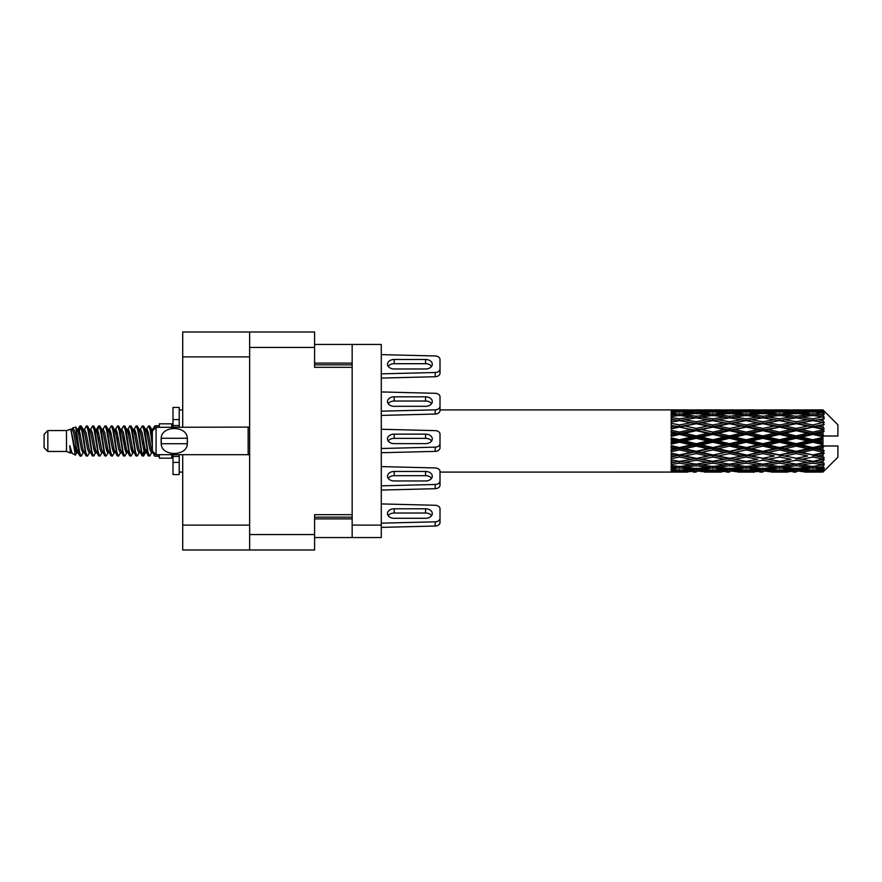 <?xml version="1.0" encoding="UTF-8"?>
<svg xmlns="http://www.w3.org/2000/svg" width="882" height="882" viewBox="0 0 882 882"><rect width="100%" height="100%" fill="white"/><g stroke="black" fill="none" stroke-linecap="round" stroke-linejoin="round"><path stroke-width="1.32" d="M249.639 347.431L314.587 347.431L314.587 332.007L249.639 332.007L249.639 549.993L314.587 549.993L314.587 514.658L352.161 514.658L352.161 344.454L381.278 344.454L381.278 537.546L352.161 537.546L352.161 514.658M249.639 549.993L182.706 549.993L182.706 454.682M249.639 356.89L182.706 356.89L182.706 427.318M182.706 356.89L182.706 332.007L249.639 332.007M314.587 347.431L314.587 367.342L352.161 367.342M314.587 537.546L352.161 537.546M314.587 344.454L352.161 344.454M352.161 525.11L381.278 525.11M381.278 354.619L435.201 355.964A4.972 3.517 180 0 1 440.008 359.481L440.008 368.985A4.972 3.517 180 0 1 435.201 372.502L381.278 373.858M47.837 451.452L47.837 430.548L44.1 434.286L44.1 447.714L47.837 451.452L66.492 451.452L70.384 453.061L71.089 452.323L70.527 452.808L72.081 452.808M47.837 430.548L66.492 430.548L66.492 451.452M159.311 454.682L159.311 458.166L171.758 458.166L171.758 454.682M66.492 430.548L70.825 429.225L75.4 455.134L72.115 453.326L69.777 445.708L70.384 453.061M76.017 445.774L75.202 449.423M75.4 455.134L78.3 449.368M72.798 427.935L75.775 427.108L77.914 441L77.914 446.81L74.904 431.375L72.798 427.935L71.508 429.677L72.081 429.192L73.636 432.643L76.745 449.357L77.737 452.323L78.807 452.411M139.94 429.677L142.454 425.819L144.009 430.262L148.231 455.796L149.885 455.796L152.178 451.915M142.454 425.819L143.667 426.204L144.78 430.262L147.9 451.738L149.455 456.181M145.949 430.085L148.672 425.819L150.227 430.262L152.343 445.278M153.391 451.992L154.89 456.181L159.311 456.181M77.914 446.81L80.24 456.181L81.464 455.796L83.746 451.915M77.914 441L79.468 451.738L81.023 456.181M78.3 432.632L80.24 425.819L81.794 430.262L86.028 455.796L87.682 455.796L89.755 452.323M80.24 425.819L81.464 426.204L82.577 430.262L85.686 451.738L87.241 456.181M82.963 429.192L84.518 429.192L86.469 425.819L88.024 430.262L92.246 455.796L93.9 455.796L96.182 451.915M94.341 451.154L94.958 447.229M86.469 425.819L87.682 426.204L88.795 430.262L91.904 451.738L93.459 456.181M94.892 452.411L95.41 449.368M89.181 429.192L90.736 429.192L92.687 425.819L94.242 430.262L98.464 455.796L100.118 455.796L102.191 452.323M92.687 425.819L93.9 426.204L95.013 430.262L98.134 451.738L99.688 456.181M96.954 432.632L98.905 425.819L100.46 430.262L104.693 455.796L106.347 455.796L108.409 452.323M106.777 451.154L107.395 447.229M98.905 425.819L100.118 426.204L101.243 430.262L104.352 451.738L105.906 456.181M107.339 452.411L107.847 449.368M102.621 429.677L105.123 425.819L106.678 430.262L110.912 455.796L112.565 455.796L114.847 451.915M113.006 451.154L113.624 447.229M105.123 425.819L106.347 426.204L107.461 430.262L110.57 451.738L112.124 456.181M113.558 452.411L114.076 449.368M108.629 430.085L111.353 425.819L112.907 430.262L117.13 455.796L118.783 455.796L120.856 452.323M111.353 425.819L112.565 426.204L113.679 430.262L116.788 451.738L118.342 456.181M114.065 429.192L115.63 429.192L117.571 425.819L119.125 430.262L123.348 455.796L125.001 455.796L127.284 451.915M125.442 451.154L126.06 447.229M117.571 425.819L118.783 426.204L119.897 430.262L123.017 451.738L124.571 456.181M125.994 452.411L126.512 449.368M121.275 429.677L123.789 425.819L125.343 430.262L129.577 455.796L131.231 455.796L133.513 451.915M131.661 451.154L132.278 447.229M123.789 425.819L125.001 426.204L126.126 430.262L129.235 451.738L130.79 456.181M132.223 452.411L132.741 449.368M127.284 430.085L130.007 425.819L131.561 430.262L135.795 455.796L137.449 455.796L139.521 452.323M130.007 425.819L131.231 426.204L132.344 430.262L135.453 451.738L137.008 456.181M133.513 430.085L136.236 425.819L137.79 430.262L142.013 455.796L143.667 455.796L145.177 449.368M142.84 455.873L144.725 447.229M136.236 425.819L137.449 426.204L138.562 430.262L141.671 451.738L143.226 456.181M78.752 434.771L80.637 426.127M97.406 434.771L98.034 430.846M109.401 432.632L109.919 429.589M109.853 434.771L110.471 430.846M115.619 432.632L116.137 429.589M116.071 434.771L116.689 430.846M128.066 432.632L128.585 429.589M128.518 434.771L129.136 430.846M134.285 432.632L134.803 429.589M134.737 434.771L135.354 430.846M146.732 432.632L147.239 429.589M147.184 434.771L147.801 430.846M148.672 425.819L149.885 426.204L151.009 430.262L152.343 439.291M818.088 441L822.972 439.853L822.972 442.147L818.088 441L812.884 441L746.205 455.388L696.185 464.175L684.708 462.289L696.185 460.261L707.651 462.289L712.854 461.44L718.058 462.289L729.535 460.261L740.99 462.289L729.535 464.175L696.185 458.552L671.18 462.818L671.18 464.494L679.515 463.171L690.97 464.968L679.515 466.589L671.18 465.431L671.18 466.865L674.311 467.262L671.18 467.647L671.18 468.827L679.515 467.901L690.97 469.147L679.515 470.183L671.18 469.445L671.18 470.349L674.311 470.58L671.18 470.801L671.18 471.407L690.97 471.55L671.18 472.079L687.839 472.079M784.76 441L796.214 438.31L807.692 441L796.214 443.69L784.76 441L779.556 441L696.185 458.552L679.515 461.385L671.18 459.875L671.18 461.749L674.311 462.289L679.515 461.44L684.708 462.289L671.18 460.029L671.18 461.749M751.42 441L762.864 438.31L774.341 441L762.864 443.69L751.42 441L746.205 441L671.18 456.997M718.058 441L729.535 438.31L740.99 441L729.535 443.69L718.058 441L712.854 441L671.18 450.228M684.708 441L696.185 438.31L707.651 441L696.185 443.69L684.708 441L679.515 441L671.18 442.874M671.18 472.079L440.008 472.102L440.008 480.966A4.972 3.517 180 0 1 435.201 484.483L381.278 485.839M687.839 409.921L671.18 409.921L690.97 410.45L671.18 410.593L671.18 411.199L674.311 411.42L671.18 411.64L671.18 412.544L679.515 411.817L690.97 412.853L679.515 414.099L671.18 413.173L671.18 414.353L674.311 414.738L671.18 415.135L671.18 416.569L679.515 415.411L690.97 417.032L679.515 418.829L671.18 417.506L671.18 419.182L674.311 419.711L671.18 420.251L671.18 422.125L679.515 420.615L690.97 422.721L679.515 424.959L671.18 423.316L671.18 425.378L674.311 426.017L671.18 426.668L671.18 428.873L679.515 427.097L690.97 429.545L679.515 432.092L671.18 430.229L671.18 432.555L674.311 433.26L671.18 433.977L671.18 436.381L679.515 434.451L690.97 437.097L679.515 439.776L671.18 437.825L671.18 440.261L674.311 441L671.18 441.739L671.18 444.175L679.515 442.224L690.97 444.903L679.515 447.549L671.18 445.619L671.18 448.023L674.311 448.74L671.18 449.445L671.18 451.771L679.515 449.908L690.97 452.455L679.515 454.903L671.18 453.127L671.18 455.333L674.311 455.983L671.18 456.622L671.18 458.684L679.515 457.041L690.97 459.279M822.972 409.91L818.088 409.954L822.972 409.91L824.218 411.144M822.972 410.384L812.884 411.067L801.429 410.45L822.972 410.384L824.218 411.464L822.972 410.053M822.972 411.089L822.972 411.795L818.088 411.42L822.972 411.089L824.218 411.916L822.972 410.505M822.972 412.721L812.884 414.099L801.429 412.853L812.884 411.817L822.972 412.721L824.218 413.493L822.972 411.795M822.972 414.143L822.972 415.367L818.088 414.738L824.218 414.518L822.972 412.997M822.972 416.822L812.884 418.829L801.429 417.032L812.884 415.411L824.218 417.241L822.972 415.367M822.972 418.884L822.972 420.56L818.088 419.711L824.218 418.774L822.972 417.241M822.972 422.456L812.884 424.959L801.429 422.721L812.884 420.615L824.218 422.489L822.972 420.56M822.972 425.025L822.972 427.031L818.088 426.017L824.218 424.44L822.972 422.985M822.972 429.247L822.972 429.854L812.884 432.092L801.429 429.545L812.884 427.097L822.972 429.247L824.218 428.895L822.972 427.031M822.972 432.158L822.972 434.374L818.088 433.26L822.972 432.158L824.218 431.133L822.972 429.854M822.972 436.777L822.972 437.428L812.884 439.776L801.429 437.097L812.884 434.451L822.972 436.777L822.972 436.028L824.185 436.028L822.972 434.374M824.185 436.028L837.9 436.028L837.9 424.826L823.656 410.582M822.972 439.853L822.972 437.428M822.972 444.572L822.972 445.223L812.884 447.549L801.429 444.903L812.884 442.224L822.972 444.572L822.972 442.147M823.656 471.418L837.9 457.174L837.9 445.972L822.972 445.972L822.972 445.223M822.972 447.626L822.972 449.842L818.088 448.74L822.972 447.626L824.185 445.972M822.972 452.146L822.972 452.753L812.884 454.903L801.429 452.455L812.884 449.908L822.972 452.146L824.218 450.867L822.972 449.842M822.972 454.969L822.972 456.975L818.088 455.983L822.972 454.969L824.218 453.105L822.972 452.753M822.972 459.015L812.884 461.385L801.429 459.279L812.884 457.041L822.972 459.015L824.218 457.56L822.972 456.975M822.972 461.44L822.972 463.116L818.088 462.289L822.972 461.44L824.218 459.511L822.972 459.544M822.972 464.759L812.884 466.589L801.429 464.968L812.884 463.171L822.972 464.759L824.218 463.226L822.972 463.116M822.972 466.633L822.972 467.857L818.088 467.262L822.972 466.633L824.218 464.759L822.972 465.178M822.972 469.003L812.884 470.183L801.429 469.147L812.884 467.901L822.972 469.003L824.218 467.482L822.972 467.857M822.972 470.205L822.972 470.911L818.088 470.58L822.972 470.205L824.218 468.507L822.972 469.279M804.56 472.079L812.884 472.102L801.429 471.55L812.884 470.933L822.972 471.495L824.218 470.084L822.972 470.911M822.972 471.495L812.884 471.947M822.972 471.947L818.088 472.046L822.972 471.947L824.218 470.536L822.972 471.616M824.218 470.856L822.972 472.091L824.218 470.856M704.531 472.079L721.189 472.079M696.185 472.102L693.054 472.102M675.193 471.826L674.311 472.046M692.789 471.109L690.97 471.55M683.837 471.826L684.708 472.046M696.185 471.76L696.185 470.327M708.533 471.826L707.651 472.046M712.854 472.102L701.399 471.55L712.854 470.933L724.331 471.55L712.854 471.947M737.859 472.079L754.551 472.079M729.535 472.102L726.404 472.102M696.185 471.297L684.708 470.58L696.185 469.643L707.651 470.58L696.185 471.297M676.946 469.963L674.311 470.58M694.343 468.397L690.97 469.147M679.515 470.933L679.515 469.4M682.095 469.963L684.708 470.58M696.185 469.643L696.185 468.022M710.275 469.963L707.651 470.58M699.591 471.109L701.399 471.55M712.854 470.933L712.854 469.4M726.14 471.109L724.331 471.55M717.176 471.826L718.058 472.046M729.535 471.76L729.535 470.327M741.872 471.826L740.99 472.046M746.205 472.102L734.728 471.55L746.205 470.933L757.671 471.55L746.205 471.947M771.21 472.079L787.88 472.079M762.864 472.102L759.744 472.102M729.535 471.297L718.058 470.58L729.535 469.643L740.99 470.58L729.535 471.297M712.854 470.183L701.399 469.147L712.854 467.901L724.331 469.147L712.854 470.183M696.185 468.607L684.708 467.262L696.185 465.729L707.651 467.262L696.185 468.607M678.368 466.435L674.311 467.262M696.185 465.729L696.185 464.009L690.97 464.968M679.515 467.901L679.515 466.214M680.672 466.435L684.708 467.262M711.697 466.435L707.651 467.262M698.037 468.397L701.399 469.147M712.854 467.901L712.854 466.214M727.694 468.397L724.331 469.147M715.434 469.963L718.058 470.58M729.535 469.643L729.535 468.022M743.614 469.963L740.99 470.58M732.931 471.109L734.728 471.55M746.205 470.933L746.205 469.4M759.479 471.109L757.671 471.55M750.538 471.826L751.42 472.046M762.864 471.76L762.864 470.327M775.223 471.826L774.341 472.046M779.556 472.102L768.079 471.55L779.556 470.933L791 471.55L779.556 471.947M812.884 472.102L821.219 472.079M796.214 472.102L793.083 472.102M762.864 471.297L751.42 470.58L762.864 469.643L774.341 470.58L762.864 471.297M746.205 470.183L734.728 469.147L746.205 467.901L757.671 469.147L746.205 470.183M729.535 468.607L718.058 467.262L729.535 465.729L740.99 467.262L729.535 468.607M712.854 466.589L701.399 464.968L712.854 463.171L724.331 464.968L712.854 466.589M679.515 461.385L679.515 463.171M696.185 460.261L696.185 458.552L701.399 459.279L712.854 457.041L724.331 459.279L712.854 461.385L701.399 459.279M696.185 464.009L701.399 464.968M712.854 463.171L712.854 461.385M729.535 465.729L729.535 464.009L724.331 464.968M714.001 466.435L718.058 467.262M745.047 466.435L740.99 467.262M731.376 468.397L734.728 469.147M746.205 467.901L746.205 466.214M761.034 468.397L757.671 469.147M748.785 469.963L751.42 470.58M762.864 469.643L762.864 468.022M776.976 469.963L774.341 470.58M766.26 471.109L768.079 471.55M779.556 470.933L779.556 469.4M792.819 471.109L791 471.55M783.878 471.826L784.76 472.046M796.214 471.76L796.214 470.327M808.573 471.826L807.692 472.046M796.214 471.297L784.76 470.58L796.214 469.643L807.692 470.58L796.214 471.297M779.556 470.183L768.079 469.147L779.556 467.901L791 469.147L779.556 470.183M762.864 468.607L751.42 467.262L762.864 465.729L774.341 467.262L762.864 468.607M746.205 466.589L734.728 464.968L746.205 463.171L757.671 464.968L746.205 466.589M696.185 458.287L684.708 455.983L696.185 453.58L707.651 455.983L696.185 458.552L679.515 455.388L674.311 455.983M679.515 454.903L684.708 455.983M696.185 453.58L696.185 451.992L690.97 452.455M679.515 457.041L679.515 455.388L671.18 453.712L671.18 455.333M712.854 457.041L712.854 455.388L707.651 455.983M729.535 460.261L729.535 458.552L724.331 459.279M746.205 463.171L746.205 461.44L740.99 462.289L746.205 461.44L751.42 462.289L762.864 460.261L774.341 462.289L762.864 464.175L729.535 458.552L734.728 459.279L746.205 457.041L757.671 459.279L746.205 461.385L734.728 459.279M729.535 464.009L734.728 464.968M762.864 465.729L762.864 464.009L757.671 464.968M747.352 466.435L751.42 467.262M778.398 466.435L774.341 467.262M764.705 468.397L768.079 469.147M779.556 467.901L779.556 466.214M794.373 468.397L791 469.147M782.136 469.963L784.76 470.58M796.214 469.643L796.214 468.022M810.315 469.963L807.692 470.58M799.621 471.109L801.429 471.55M812.884 470.933L812.884 469.4M817.206 471.826L818.088 472.046M796.214 468.607L784.76 467.262L796.214 465.729L807.692 467.262L796.214 468.607M779.556 466.589L768.079 464.968L779.556 463.171L791 464.968L779.556 466.589M729.535 458.287L718.058 455.983L729.535 453.58L740.99 455.983L729.535 458.552L712.854 455.388L718.058 455.983M712.854 454.903L701.399 452.455L712.854 449.908L724.331 452.455L712.854 455.388L696.185 451.992L701.399 452.455M696.185 451.308L684.708 448.74L696.185 446.105L707.651 448.74L696.185 451.308L696.185 451.992L679.515 448.431L674.311 448.74M679.515 447.549L679.515 448.431L684.708 448.74M696.185 446.105L696.185 444.737L690.97 444.903M679.515 449.908L679.515 448.431L671.18 446.59L671.18 448.023M712.854 449.908L712.854 448.431L707.651 448.74M729.535 453.58L729.535 451.992L724.331 452.455M746.205 457.041L746.205 455.388L740.99 455.983M746.205 461.385L757.671 459.279M762.864 460.261L762.864 458.552L768.079 459.279L779.556 457.041L791 459.279L779.556 461.385L768.079 459.279M779.556 463.171L779.556 461.44L774.341 462.289L779.556 461.44L784.76 462.289L796.214 460.261L807.692 462.289L796.214 464.175L746.205 455.388L751.42 455.983L762.864 453.58L774.341 455.983L762.864 458.287L751.42 455.983M762.864 464.009L768.079 464.968M796.214 465.729L796.214 464.009L791 464.968M780.702 466.435L784.76 467.262M811.738 466.435L807.692 467.262M798.056 468.397L801.429 469.147M812.884 467.901L812.884 466.214M815.464 469.963L818.088 470.58M746.205 454.903L734.728 452.455L746.205 449.908L757.671 452.455L746.205 455.388L729.535 451.992L734.728 452.455M729.535 451.308L718.058 448.74L729.535 446.105L740.99 448.74L729.535 451.308L729.535 451.992L712.854 448.431L718.058 448.74M712.854 447.549L701.399 444.903L712.854 442.224L724.331 444.903L712.854 447.549L712.854 448.431L696.185 444.737L701.399 444.903M679.515 439.776L679.515 441L674.311 441M696.185 438.31L696.185 437.263L679.515 441L671.18 439.126L671.18 440.261M696.185 435.895L684.708 433.26L696.185 430.692L707.651 433.26L696.185 435.895L696.185 437.263L690.97 437.097M679.515 442.224L679.515 441L696.185 444.737L696.185 443.69M712.854 442.224L712.854 441L707.651 441M729.535 446.105L729.535 444.737L724.331 444.903M746.205 449.908L746.205 448.431L740.99 448.74M762.864 453.58L762.864 451.992L757.671 452.455M762.864 458.287L774.341 455.983M779.556 457.041L779.556 455.388L784.76 455.983L796.214 453.58L807.692 455.983L796.214 458.287L784.76 455.983M779.556 461.385L791 459.279M796.214 460.261L796.214 458.552L801.429 459.279M812.884 463.171L812.884 461.44L808.728 462.113L812.884 461.44L818.088 462.289L762.864 451.992L768.079 452.455L779.556 449.908L791 452.455L779.556 454.903L768.079 452.455M796.214 464.009L801.429 464.968M814.042 466.435L818.088 467.262M762.864 451.308L751.42 448.74L762.864 446.105L774.341 448.74L762.864 451.308L762.864 451.992L746.205 448.431L751.42 448.74M746.205 447.549L734.728 444.903L746.205 442.224L757.671 444.903L746.205 447.549L746.205 448.431L729.535 444.737L734.728 444.903M712.854 439.776L701.399 437.097L712.854 434.451L724.331 437.097L712.854 439.776L712.854 441L696.185 437.263L701.399 437.097M679.515 432.092L679.515 433.569L671.18 435.41M696.185 430.692L696.185 430.008L679.515 433.569L674.311 433.26M696.185 428.42L684.708 426.017L696.185 423.713L707.651 426.017L696.185 428.42L696.185 430.008L690.97 429.545M679.515 434.451L679.515 433.569L684.708 433.26M712.854 434.451L712.854 433.569L696.185 437.263L671.18 431.772L671.18 432.555M712.854 432.092L701.399 429.545L712.854 427.097L724.331 429.545L712.854 432.092L712.854 433.569L707.651 433.26M729.535 438.31L729.535 437.263L712.854 441L729.535 444.737L729.535 443.69M729.535 435.895L718.058 433.26L729.535 430.692L740.99 433.26L729.535 435.895L729.535 437.263L724.331 437.097M746.205 442.224L746.205 441L740.99 441M762.864 446.105L762.864 444.737L757.671 444.903M779.556 449.908L779.556 448.431L774.341 448.74M779.556 454.903L796.214 451.992L791 452.455M796.214 453.58L796.214 451.992L801.429 452.455M796.214 458.287L807.692 455.983M812.884 457.041L812.884 455.388L818.088 455.983M812.884 461.385L824.218 459.511M796.214 451.308L784.76 448.74L796.214 446.105L807.692 448.74L796.214 451.308L796.214 451.992L779.556 448.431L784.76 448.74M779.556 447.549L768.079 444.903L779.556 442.224L791 444.903L779.556 447.549L779.556 448.431L762.864 444.737L768.079 444.903M746.205 439.776L734.728 437.097L746.205 434.451L757.671 437.097L746.205 439.776L746.205 441L729.535 437.263L734.728 437.097M679.515 424.959L679.515 426.612L671.18 428.288M696.185 423.713L679.515 426.612L674.311 426.017M696.185 421.739L684.708 419.711L696.185 417.825L707.651 419.711L696.185 421.739L696.185 423.448L690.97 422.721M679.515 427.097L684.708 426.017M712.854 427.097L696.185 430.008L701.399 429.545M712.854 424.959L701.399 422.721L712.854 420.615L724.331 422.721L712.854 424.959L712.854 426.612L707.651 426.017M729.535 430.692L729.535 430.008L712.854 433.569L718.058 433.26M729.535 428.42L718.058 426.017L729.535 423.713L740.99 426.017L729.535 428.42L729.535 430.008L724.331 429.545M746.205 434.451L746.205 433.569L729.535 437.263L671.18 425.378M746.205 432.092L734.728 429.545L746.205 427.097L757.671 429.545L746.205 432.092L746.205 433.569L740.99 433.26M762.864 438.31L762.864 437.263L746.205 441L762.864 444.737L762.864 443.69M762.864 435.895L751.42 433.26L762.864 430.692L774.341 433.26L762.864 435.895L762.864 437.263L757.671 437.097M779.556 442.224L779.556 441L774.341 441M796.214 446.105L796.214 444.737L791 444.903M812.884 449.908L812.884 448.431L796.214 451.992L812.884 454.903M812.884 447.549L812.884 448.431L807.692 448.74M824.218 453.105L812.884 455.388L824.218 457.56M779.556 439.776L768.079 437.097L779.556 434.451L791 437.097L779.556 439.776L779.556 441L762.864 437.263L768.079 437.097M679.515 418.829L679.515 420.56L671.18 421.971M712.854 420.615L696.185 423.448L674.311 419.711L679.515 420.56L684.708 419.711L679.515 420.615M696.185 416.271L684.708 414.738L696.185 413.393L707.651 414.738L696.185 416.271L696.185 417.991L690.97 417.032M729.535 423.713L707.651 419.711L712.854 420.56L729.535 417.825L740.99 419.711L729.535 421.739L718.058 419.711L712.854 420.56L712.854 418.829L701.399 417.032L712.854 415.411L724.331 417.032L712.854 418.829M729.535 421.739L729.535 423.448L712.854 426.612L696.185 423.448L701.399 422.721M746.205 420.615L757.671 422.721L746.205 424.959L734.728 422.721L746.205 420.56L729.535 423.448L724.331 422.721M746.205 427.097L729.535 430.008L712.854 426.612L718.058 426.017M746.205 424.959L746.205 426.612L740.99 426.017M762.864 430.692L762.864 430.008L746.205 433.569L729.535 430.008L734.728 429.545M762.864 428.42L751.42 426.017L762.864 423.713L774.341 426.017L762.864 428.42L762.864 430.008L757.671 429.545M779.556 434.451L779.556 433.569L762.864 437.263L746.205 433.569L751.42 433.26M779.556 432.092L768.079 429.545L779.556 427.097L791 429.545L779.556 432.092L779.556 433.569L774.341 433.26M796.214 438.31L796.214 437.263L779.556 441L796.214 444.737L801.429 444.903M796.214 435.895L784.76 433.26L796.214 430.692L807.692 433.26L796.214 435.895L796.214 437.263L791 437.097M796.214 443.69L796.214 444.737L812.884 448.431L818.088 448.74M812.884 442.224L812.884 441L807.692 441M824.02 445.972L812.884 448.431L824.218 450.867M678.368 415.565L674.311 414.738M679.515 414.099L679.515 415.786M694.343 413.603L690.97 412.853M680.672 415.565L684.708 414.738M711.697 415.565L707.651 414.738M696.185 417.991L701.399 417.032M729.535 416.271L718.058 414.738L729.535 413.393L740.99 414.738L729.535 416.271L729.535 417.991L724.331 417.032M762.864 423.713L740.99 419.711L746.205 420.56L762.864 417.825L774.341 419.711L762.864 421.739L751.42 419.711L746.205 420.56L746.205 418.829L734.728 417.032L746.205 415.411L757.671 417.032L746.205 418.829M762.864 421.739L762.864 423.448L746.205 426.612L729.535 423.448L734.728 422.721M779.556 420.615L791 422.721L779.556 424.959L768.079 422.721L779.556 420.56L762.864 423.448L757.671 422.721M779.556 427.097L762.864 430.008L746.205 426.612L751.42 426.017M779.556 424.959L779.556 426.612L774.341 426.017M796.214 430.692L796.214 430.008L779.556 433.569L762.864 430.008L768.079 429.545M796.214 428.42L784.76 426.017L796.214 423.713L807.692 426.017L796.214 428.42L796.214 430.008L791 429.545M812.884 434.451L812.884 433.569L796.214 437.263L779.556 433.569L784.76 433.26M812.884 432.092L812.884 433.569L807.692 433.26M812.884 439.776L812.884 441L796.214 437.263L801.429 437.097M822.972 438.729L812.884 441L822.972 443.271M712.854 414.099L701.399 412.853L712.854 411.817L724.331 412.853L712.854 414.099L712.854 415.786M696.185 412.357L684.708 411.42L696.185 410.703L707.651 411.42L696.185 412.357L696.185 413.978M676.935 412.026L674.311 411.42M679.515 411.067L679.515 412.6M692.789 410.891L690.97 410.45M682.095 412.037L684.708 411.42M710.275 412.037L707.651 411.42M698.037 413.603L701.399 412.853M727.694 413.603L724.331 412.853M714.001 415.565L718.058 414.738M745.047 415.565L740.99 414.738M729.535 417.991L734.728 417.032M762.864 416.271L751.42 414.738L762.864 413.393L774.341 414.738L762.864 416.271L762.864 417.991L757.671 417.032M796.214 423.713L774.341 419.711L779.556 420.56L796.214 417.825L807.692 419.711L796.214 421.739L784.76 419.711L779.556 420.56L779.556 418.829L768.079 417.032L779.556 415.411L791 417.032L779.556 418.829M796.214 421.739L796.214 423.448L779.556 426.612L762.864 423.448L768.079 422.721M812.884 420.615L796.214 423.448L791 422.721M812.884 427.097L796.214 430.008L779.556 426.612L784.76 426.017M812.884 424.959L812.884 426.612L807.692 426.017M824.218 431.133L812.884 433.569L796.214 430.008L801.429 429.545M824.02 436.028L812.884 433.569L818.088 433.26M746.205 414.099L734.728 412.853L746.205 411.817L757.671 412.853L746.205 414.099L746.205 415.786M729.535 412.357L718.058 411.42L729.535 410.703L740.99 411.42L729.535 412.357L729.535 413.978M712.854 411.067L701.399 410.45L724.331 410.45L712.854 411.067L712.854 412.6M696.185 410.24L684.708 409.954L707.651 409.954L696.185 410.24L696.185 411.673M696.185 409.898L699.327 409.898M675.193 410.174L674.311 409.954M683.837 410.174L684.708 409.954M708.533 410.174L707.651 409.954M699.591 410.891L701.399 410.45M726.14 410.891L724.331 410.45M715.434 412.037L718.058 411.42M743.614 412.037L740.99 411.42M731.376 413.603L734.728 412.853M761.034 413.603L757.671 412.853M747.352 415.565L751.42 414.738M778.398 415.565L774.341 414.738M762.864 417.991L768.079 417.032M796.214 416.271L784.76 414.738L796.214 413.393L807.692 414.738L796.214 416.271L796.214 417.991L791 417.032M824.218 422.489L807.692 419.711L812.884 420.56L817.052 419.887L812.884 420.56L812.884 418.829M824.218 424.44L812.884 426.612L796.214 423.448L801.429 422.721M824.218 428.895L812.884 426.612L818.088 426.017M779.556 414.099L768.079 412.853L779.556 411.817L791 412.853L779.556 414.099L779.556 415.786M762.864 412.357L751.42 411.42L762.864 410.703L774.341 411.42L762.864 412.357L762.864 413.978M746.205 411.067L734.728 410.45L757.671 410.45L746.205 411.067L746.205 412.6M729.535 410.24L718.058 409.954L740.99 409.954L729.535 410.24L729.535 411.673M729.535 409.898L732.666 409.898M721.189 409.921L704.531 409.921M717.176 410.174L718.058 409.954M741.872 410.174L740.99 409.954M732.931 410.891L734.728 410.45M759.479 410.891L757.671 410.45M748.785 412.037L751.42 411.42M776.976 412.037L774.341 411.42M764.705 413.603L768.079 412.853M794.373 413.603L791 412.853M780.702 415.565L784.76 414.738M811.738 415.565L807.692 414.738M796.214 417.991L801.429 417.032M796.214 412.357L784.76 411.42L796.214 410.703L807.692 411.42L796.214 412.357L796.214 413.978M779.556 411.067L768.079 410.45L791 410.45L779.556 411.067L779.556 412.6M762.864 410.24L751.42 409.954L774.341 409.954L762.864 410.24L762.864 411.673M762.864 409.898L765.995 409.898M754.551 409.921L737.859 409.921M750.538 410.174L751.42 409.954M775.223 410.174L774.341 409.954M766.26 410.891L768.079 410.45M792.819 410.891L791 410.45M782.136 412.037L784.76 411.42M810.315 412.037L807.692 411.42M798.056 413.603L801.429 412.853M812.884 414.099L812.884 415.786M814.042 415.565L818.088 414.738M796.214 410.24L784.76 409.954L807.692 409.954L796.214 410.24L796.214 411.673M796.214 409.898L799.346 409.898M787.88 409.921L771.21 409.921M783.878 410.174L784.76 409.954M808.573 410.174L807.692 409.954M799.621 410.891L801.429 410.45M812.884 411.067L812.884 412.6M815.464 412.037L818.088 411.42M821.219 409.921L804.56 409.921M817.206 410.174L818.088 409.954M152.388 429.677L154.89 425.819L155.849 427.538M159.311 427.318L159.311 423.834L171.758 423.834L171.758 427.318M69.777 451.992L70.527 452.808M76.436 429.347L77.307 429.677L78.3 432.643L81.409 449.357L82.963 452.808L83.525 452.323M87.682 426.204L90.736 432.643L93.856 449.357L95.41 452.808L95.973 452.323M98.519 441L99.291 436.48M100.118 426.204L103.183 432.643L106.292 449.357L107.847 452.808L109.401 452.808M112.565 426.204L115.63 432.643L118.739 449.357L120.294 452.808L121.848 452.808M123.403 441L124.175 436.48M125.001 426.204L128.066 432.643L131.175 449.357L132.73 452.808L133.303 452.323M137.449 426.204L140.514 432.643L143.623 449.357L145.177 452.808L146.732 449.368M149.885 426.204L152.487 430.912M69.777 445.708L72.115 453.326M77.517 430.085L78.3 429.192L79.854 432.643L82.963 449.357L86.028 455.796M90.736 429.192L92.301 432.643L95.41 449.357L98.464 455.796M101.628 429.192L103.183 429.192L104.737 432.643L107.847 449.357L110.912 455.796M115.63 429.192L117.185 432.643L120.294 449.357L123.348 455.796M124.175 445.52L124.957 441M127.504 429.677L128.066 429.192L129.621 432.643L132.73 449.357L135.795 455.796M138.948 429.192L140.514 429.192L142.068 432.643L145.177 449.357L148.231 455.796M151.395 429.192L153.589 429.799M70.825 429.225L75.191 449.357L76.745 452.808L77.307 452.323M81.464 426.204L84.518 432.643L87.627 449.357L89.181 452.808L90.736 452.808M93.9 426.204L96.965 432.643L100.074 449.357L101.628 452.808L103.183 452.808M106.347 426.204L109.401 432.643L112.51 449.357L114.065 452.808L114.638 452.323M117.185 441L117.956 436.48M118.783 426.204L121.848 432.643L124.957 449.357L126.512 452.808L127.074 452.323M131.231 426.204L134.285 432.643L137.394 449.357L138.948 452.808L140.514 452.808M146.169 429.677L146.732 429.192L145.177 429.192L146.732 432.643L149.841 449.357L151.395 452.808L151.958 452.323M84.518 429.192L86.072 432.643L89.181 449.357L92.246 455.796M95.41 432.632L96.965 429.192L98.519 432.643L101.628 449.357L104.693 455.796M108.839 429.677L109.401 429.192L110.956 432.643L114.065 449.357L117.13 455.796M120.294 429.192L121.848 429.192L123.403 432.643L126.512 449.357L129.577 455.796M132.73 429.192L134.285 429.192L135.839 432.643L138.948 449.357L142.013 455.796M142.84 445.52L143.623 441M146.732 429.192L148.286 432.643L151.395 449.357L154.46 455.796M671.18 410.593L671.18 412.081M671.18 413.173L671.18 414.838M671.18 417.506L671.18 419.237M671.18 423.316L671.18 425.003M671.18 430.229L671.18 431.772M671.18 437.825L671.18 439.126M671.18 445.619L671.18 446.59M671.18 453.127L671.18 453.712M671.18 465.431L671.18 466.865M671.18 469.445L671.18 470.349M671.18 470.624L671.18 471.991M179.222 427.318L179.222 419.589L173.004 419.589L173.004 407.407L179.222 407.407L179.222 425.576L173.004 425.576L173.004 427.318M173.004 454.682L173.004 474.593L179.222 474.593L179.222 462.411L173.004 462.411M173.004 456.424L179.222 456.424L179.222 462.411L179.222 454.682M173.004 419.589L173.004 425.576M440.008 359.481L440.008 368.985L440.008 359.481M440.008 368.985L440.008 373.207A4.972 3.517 180 0 1 435.201 376.724L381.278 378.08M388.201 366.35A6.714 4.752 180 0 1 394.221 363.704L425.576 363.704A6.714 4.752 180 0 1 431.596 366.35M425.576 359.481A6.714 4.752 180 0 1 432.29 364.233A6.714 4.752 180 0 1 425.576 368.985L394.221 368.985A6.714 4.752 180 0 1 387.496 364.233A6.714 4.752 180 0 1 394.221 359.481L425.576 359.481L425.576 363.704M381.278 391.939L435.201 393.295A4.972 3.517 180 0 1 440.008 396.812L440.008 406.315A4.972 3.517 180 0 1 435.201 409.832L381.278 411.188M440.008 396.812L440.008 410.538A4.972 3.517 180 0 1 435.201 414.055L381.278 415.411M388.201 403.669A6.714 4.752 180 0 1 394.221 401.034L425.576 401.034A6.714 4.752 180 0 1 431.596 403.669M425.576 396.812A6.714 4.752 180 0 1 432.29 401.564A6.714 4.752 180 0 1 425.576 406.315L394.221 406.315A6.714 4.752 180 0 1 387.496 401.564A6.714 4.752 180 0 1 394.221 396.812L425.576 396.812L425.576 401.034M381.278 429.269L435.201 430.625A4.972 3.517 180 0 1 440.008 434.142L440.008 443.635A4.972 3.517 180 0 1 435.201 447.152L381.278 448.508M440.008 434.142L440.008 443.635L440.008 434.142M440.008 443.635L440.008 447.858A4.972 3.517 180 0 1 435.201 451.375L381.278 452.731M388.201 441A6.714 4.752 180 0 1 394.221 438.365L425.576 438.365A6.714 4.752 180 0 1 431.596 441M425.576 434.142A6.714 4.752 180 0 1 432.29 438.883A6.714 4.752 180 0 1 425.576 443.635L394.221 443.635A6.714 4.752 180 0 1 387.496 438.883A6.714 4.752 180 0 1 394.221 434.142L425.576 434.142L425.576 438.365M440.008 472.102L440.008 480.966L440.008 472.102M381.278 466.589L435.201 467.945A4.972 3.517 180 0 1 440.008 471.462L440.008 485.188A4.972 3.517 180 0 1 435.201 488.705L381.278 490.061M388.201 478.331A6.714 4.752 180 0 1 394.221 475.685L425.576 475.685A6.714 4.752 180 0 1 431.596 478.331M425.576 471.462A6.714 4.752 180 0 1 432.29 476.214A6.714 4.752 180 0 1 425.576 480.966L394.221 480.966A6.714 4.752 180 0 1 387.496 476.214A6.714 4.752 180 0 1 394.221 471.462L425.576 471.462L425.576 475.685M381.278 503.92L435.201 505.276A4.972 3.517 180 0 1 440.008 508.793L440.008 518.296A4.972 3.517 180 0 1 435.201 521.813L381.278 523.158M440.008 508.793L440.008 518.296L440.008 508.793M440.008 518.296L440.008 522.519A4.972 3.517 180 0 1 435.201 526.036L381.278 527.381M388.201 515.65A6.714 4.752 180 0 1 394.221 513.015L425.576 513.015A6.714 4.752 180 0 1 431.596 515.65M425.576 508.793A6.714 4.752 180 0 1 432.29 513.545A6.714 4.752 180 0 1 425.576 518.296L394.221 518.296A6.714 4.752 180 0 1 387.496 513.545A6.714 4.752 180 0 1 394.221 508.793L425.576 508.793L425.576 513.015M156.081 427.318L152.343 431.044L152.343 450.956L156.081 454.682L156.081 427.318L249.639 427.086M161.086 439.743L161.219 438.266C161.34 425.333 187.205 425.3 187.315 438.266L187.392 438.993M161.053 441L161.219 443.734L161.219 438.266L187.315 438.266L187.315 443.734C187.216 456.678 161.318 456.689 161.219 443.734L187.315 443.734L187.48 441M249.639 534.569L314.587 534.569M314.587 517.15L352.161 517.15M314.587 518.892L352.161 518.892M314.587 363.108L352.161 363.108M314.587 364.85L352.161 364.85M249.639 525.11L182.706 525.11M435.201 376.724L435.201 372.502M394.221 363.704L394.221 359.481M435.201 414.055L435.201 409.832M394.221 401.034L394.221 396.812M435.201 451.375L435.201 447.152M394.221 438.365L394.221 434.142M435.201 488.705L435.201 484.483M394.221 475.685L394.221 471.462M435.201 526.036L435.201 521.813M394.221 513.015L394.221 508.793M249.639 454.914L248.151 454.682L248.151 427.318M676.395 472.102L682.635 472.102M440.008 409.898L671.18 409.898M676.395 409.898L682.635 409.898M709.723 472.102L715.986 472.102M743.063 472.102L749.336 472.102M776.425 472.102L782.687 472.102M809.764 472.102L816.015 472.102M709.723 409.898L715.986 409.898M743.063 409.898L749.336 409.898M776.425 409.898L782.687 409.898M809.764 409.898L816.015 409.898M154.89 425.819L159.311 425.819M75.775 427.108L77.307 429.677M143.667 455.796L145.739 452.323M76.745 429.192L78.3 429.192M82.963 452.808L84.518 452.808M95.41 452.808L96.965 452.808M126.512 429.192L128.066 429.192M132.73 452.808L134.285 452.808M145.177 452.808L146.732 452.808M77.737 429.677L79.81 426.204M143.667 426.204L145.739 429.677M70.527 429.192L72.081 429.192M76.745 452.808L78.3 452.808M95.41 429.192L96.965 429.192M107.847 429.192L109.401 429.192M114.065 452.808L115.63 452.808M126.512 452.808L128.066 452.808M151.395 452.808L152.95 452.808M77.737 452.323L79.81 455.796M96.392 429.677L98.464 426.204M179.222 472.102L182.706 472.102M179.222 409.898L182.706 409.898M248.151 454.682L156.081 454.682"/></g></svg>
